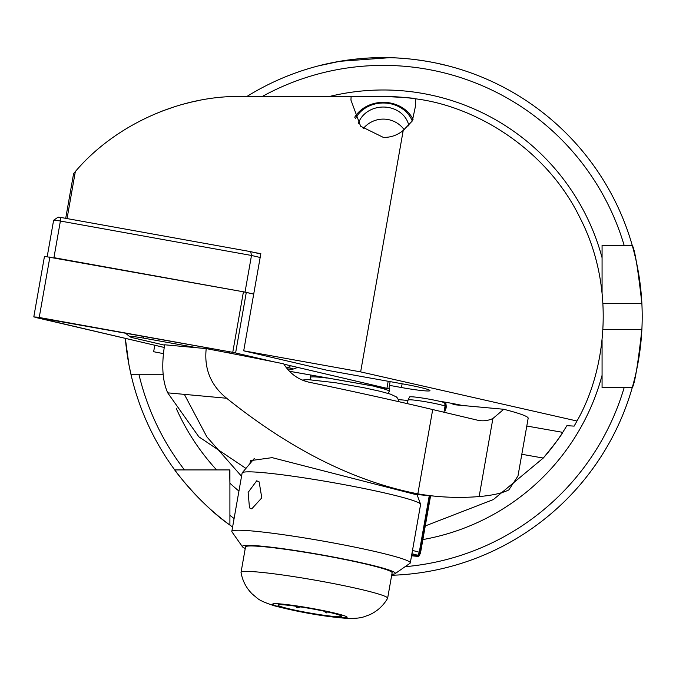 <?xml version="1.0" encoding="UTF-8"?>
<svg xmlns="http://www.w3.org/2000/svg" width="676" height="676" viewBox="0 0 676 676"><rect width="100%" height="100%" fill="white"/><g stroke="black" fill="none" stroke-linecap="round" stroke-linejoin="round"><path stroke-width="1.01" d="M389.469 385.362L401.459 387.525A27.184 1.893 -170 0 0 429.961 390.627A27.184 1.893 -170 0 0 404.924 384.289L327.395 370.33L243.706 350.819L260.835 253.661L254.184 252.469M389.528 57.697L339.791 61.305L318.582 65.842C317.83 66.045 348.503 57.35 383.343 57.621C418.089 57.359 448.813 66.045 448.027 65.842L436.282 63.096M602.984 329.457L641.879 329.457A258.891 258.891 0 0 1 632.221 387.711C634.679 384.272 637.899 364.854 641.879 329.457A258.891 258.891 0 0 0 641.879 303.566C637.907 268.237 634.688 248.819 632.221 245.32L602.071 245.32L602.071 292.683M232.603 527.018A258.891 258.891 0 0 1 229.908 525.075A258.891 258.891 0 0 1 125.339 338.397L128.955 364.803L131.051 374.766L139.028 374.766L131.051 374.766M234.099 518.509A251.126 251.126 0 0 1 229.908 515.349L229.908 525.075C201.549 505.572 174.628 470.521 174.746 469.913L229.908 469.913L229.908 483.205L229.646 469.913M425.272 525.936L493.395 499.547L543.259 458.058C554.988 443.752 561.486 435.183 562.745 432.361L566.902 425.652L574.127 426.125L576.974 421.013C606.507 369.502 615.811 287.063 579.983 217.799C545.853 147.681 474.18 105.878 415.233 98.781A220.063 220.063 0 0 0 383.309 96.457L351.114 96.457L350.945 100.107L360.621 126.218L383.309 137.38C390.703 137.566 397.336 135.259 403.209 130.451L412.326 120.936L415.664 105.279L415.233 98.781C415.334 98.164 404.696 97.386 383.309 96.457M184.59 394.809L206.864 436.873L241.543 476.276M403.209 130.451L360.638 371.885L576.974 421.013M65.707 218.34L73.599 173.571L75.34 171.56C114.692 125.119 180.053 95.477 240.918 96.457L351.114 96.457M75.34 171.56L67.051 218.576M243.706 350.819L360.638 371.885M388.996 388.083A40.129 2.797 10 0 1 389.731 388.793L389.283 391.336A40.129 2.797 -170 0 0 382.87 388.624A40.129 2.797 -170 0 0 376.473 386.959M438.825 401.13A32.363 2.256 10 0 1 462.3 405.465M163.22 353.582L153.646 351.723L154.787 345.259M574.127 426.125A220.063 220.063 0 0 0 576.197 422.432M197.907 100.699L192.322 101.882M191.815 102L182.435 104.366M175.574 106.377L160.618 111.624M229.908 515.349L229.908 483.205A226.536 226.536 0 0 0 238.932 491.08M602.071 340.349L602.071 387.711L632.221 387.711A258.891 258.891 0 0 1 391.683 575.276M405.101 566.691A251.126 251.126 0 0 0 624.125 387.711L632.221 387.711M543.259 458.058A213.591 213.591 0 0 0 562.745 432.361A213.591 213.591 0 0 1 543.259 458.058L521.813 454.272M163.186 374.766L139.028 374.766A251.126 251.126 0 0 0 184.472 469.913L174.746 469.913L184.472 469.913M246.926 96.457A258.891 258.891 0 0 1 632.221 245.32L624.125 245.32A251.126 251.126 0 0 0 262.313 96.457M641.879 303.566A258.891 258.891 0 0 0 632.221 245.32A258.891 258.891 0 0 1 641.879 303.566L602.984 303.566M260.167 257.48L251.489 255.46L245.033 292.083L53.936 257.666L60.392 221.044A6.473 0.448 -170 0 0 53.632 220.275A6.473 0.448 -170 0 0 53.607 220.3L47.227 256.508M250.711 251.658L251.489 255.46L60.392 221.044L60.823 217.461L250.711 251.658L260.775 253.999M274.473 361.964L232.755 352.323L33.8 316.883L44.472 256.348L243.428 291.795L253.703 294.102L245.033 292.083M53.632 220.275L58.119 217.148L60.823 217.461M197.189 347.777L143.278 338.068A12.945 0.904 -170 0 0 129.784 336.716A12.945 0.904 -170 0 0 134.49 338.152L164.581 345.166M287.266 368.851A12.945 0.904 -170 0 0 292.843 369.189A12.945 0.904 -170 0 0 288.179 367.533L285.796 366.975M289.472 371.293L388.869 388.81L283.886 364.161M33.8 316.883L164.2 347.456M273.738 361.812L232.738 352.34L39.216 317.483L34.096 316.892L35.87 317.517L164.209 347.43M289.446 371.268L388.582 388.717L283.903 364.187M249.892 463.685L250.526 460.618L272.124 457.644L414.98 494.35L436.966 496.37A414.227 316.545 -84.8 0 0 479.14 496.564C492.272 495.423 502.175 493.201 508.851 489.906L517.985 475.963L528.167 418.224A97.082 6.768 -170 0 0 503.781 409.276L454.103 404.713L451.078 403.226M503.781 409.276L492.897 418.512A38.836 29.676 95.2 0 1 480.678 420.709A38.836 29.676 95.2 0 1 477.501 420.185L432.708 409.555L417.844 493.843C354.545 481.549 290.815 449.692 226.646 398.248C210.819 385.43 204.008 368.876 206.214 348.605L164.648 344.785C161.395 364.964 162.417 380.977 167.707 392.84L226.646 398.248M436.966 496.37A414.227 316.545 -84.8 0 1 417.844 493.843M245.92 468.4L198.871 436.823L167.707 392.84M407.966 400.471L398.468 399.6M206.214 348.605A517.791 36.115 -170 0 1 283.683 363.823C289.928 373.684 298.42 379.819 309.16 382.227A517.791 36.115 10 0 1 432.708 409.555M327.032 378.053A40.129 2.797 -170 0 0 310.242 377.402A40.129 2.797 -170 0 0 310.276 377.554L310.918 379.768M387.847 393.331L389.199 391.472A40.129 2.797 -170 0 0 389.283 391.336M336.547 614.163A32.363 2.256 -170 0 0 302.028 607.141A32.363 2.256 -170 0 0 278.081 604.969A32.363 2.256 -170 0 0 283.151 607.302A32.363 2.256 -170 0 0 319.807 614.653A32.363 2.256 -170 0 0 341.667 616.182A32.363 2.256 -170 0 0 336.547 614.163M387.593 598.345A74.436 5.188 -170 0 0 387.635 598.226A74.436 5.188 -170 0 0 375.729 593.19A74.436 5.188 -170 0 0 293.874 576.645A74.436 5.188 -170 0 0 241.036 572.369A74.436 5.188 -170 0 0 241.036 572.504C242.54 580.938 246.301 588.128 252.325 594.077L257.125 598.091C259.466 600.296 265.33 602.899 274.709 605.907C305.451 613.842 331.798 617.298 347.202 618.379C354.799 618.565 360.3 618.067 363.713 616.884L369.603 614.754C377.301 611.222 383.292 605.755 387.593 598.345M387.635 598.226L392.122 572.792A74.436 5.188 -170 0 0 380.216 567.755A74.436 5.188 -170 0 0 298.361 551.21A74.436 5.188 -170 0 0 245.515 546.935L241.036 572.369M300.583 606.913L296.967 607.859L295.716 606.195M327.514 611.924L326.364 612.904L323.762 611.112M326.576 611.712L326.364 612.904M297.22 606.414L296.967 607.859M355.432 118.63A30.547 26.457 180 0 1 384.805 103.031A30.547 26.457 180 0 1 412.267 121.046M354.731 117.201A32.363 28.029 180 0 1 384.678 102.363A32.363 28.029 180 0 1 413.061 119.348M358.381 123.404A25.891 22.418 180 0 1 384.864 107.078A25.891 22.418 180 0 1 408.895 126.04M251.759 508.859L261.789 497.866L259.145 481.895L256.711 480.797L248.134 492.398L249.486 507.896L251.759 508.859M409.952 563.311A90.609 6.321 -170 0 0 410.002 563.277A90.609 6.321 -170 0 0 410.298 562.88L420.59 504.49A90.609 6.321 -170 0 0 420.565 504.228A90.609 6.321 -170 0 0 382.498 492.466A90.609 6.321 -170 0 0 292.218 476.124A90.609 6.321 -170 0 0 242.236 472.786A90.609 6.321 -170 0 0 242.118 473.023L231.826 531.412A90.609 6.321 -170 0 0 231.969 531.885L242.456 546.783A77.664 5.416 -170 0 0 245.253 548.464M391.852 574.313A77.664 5.416 -170 0 0 395.054 573.687A77.664 5.416 -170 0 0 362.649 563.049A77.664 5.416 -170 0 0 281.537 548.515A77.664 5.416 -170 0 0 242.456 546.783M410.298 562.88A90.609 6.321 -170 0 0 372.197 550.856A90.609 6.321 -170 0 0 280.312 534.285A90.609 6.321 -170 0 0 231.826 531.412M408.05 399.998L409.563 396.989A18.446 1.284 10 0 1 424.765 398.409A18.446 1.284 10 0 1 444.723 402.744L445.053 406.056A19.418 1.352 10 0 0 424.046 401.493A19.418 1.352 10 0 0 408.05 399.998A19.418 1.352 10 0 0 408.042 400.031L407.4 403.648M444.74 402.955L445.518 403.073A18.446 1.284 10 0 1 445.89 403.395L446.287 406.741A19.418 1.352 10 0 1 446.287 406.775L445.949 408.659M415.833 555.047L415.799 555.233A15.531 1.082 10 0 1 416.112 555.52A15.531 1.082 10 0 1 411.6 555.495M411.861 553.999A15.531 1.082 10 0 1 415.132 554.945L417.819 555.342L419.272 552.3L429.26 495.669M415.799 555.233L418.605 555.68A18.446 1.284 10 0 1 418.976 556.052A18.446 1.284 10 0 1 411.557 555.765M411.912 553.737A18.446 1.284 10 0 1 417.819 555.342M418.605 555.68L420.109 552.655A19.418 1.352 10 0 1 420.497 553.019A19.418 1.352 10 0 1 420.489 553.044L418.976 556.052M412.487 550.475A19.418 1.352 10 0 1 419.272 552.3M420.109 552.655L430.139 495.745M445.087 410.966L445.89 406.411A19.418 1.352 10 0 1 446.287 406.741M443.971 412.225L445.053 406.056M445.89 406.411L445.518 403.073M329.542 96.457A226.536 226.536 0 0 1 602.071 257.708M562.745 432.361L526.79 426.024M602.071 375.324A226.536 226.536 0 0 1 422.872 539.566M216.616 469.913A226.536 226.536 0 0 1 176.36 408.65M402.119 383.782L401.459 387.525M246.292 292.378L235.611 352.906M243.428 291.795L232.755 352.323M388.176 381.272L386.959 388.176M49.906 256.939L39.225 317.475M383.655 387.433L383.453 388.201M36.512 317.061L35.87 317.517M229.958 351.841L228.505 352.889M221.044 350.236L220.739 351.385M290.646 365.758L288.179 367.533M143.743 336.31L143.278 338.068M479.14 496.564L492.897 418.512M278.656 606.718A37.822 2.636 -170 0 0 330.201 616.546A37.822 2.636 -170 0 0 341.05 614.737A37.822 2.636 -170 0 0 289.497 604.919A37.822 2.636 -170 0 0 278.656 606.718M390.128 381.627L388.869 388.81M292.843 369.189L297.77 367.414M129.784 336.716L125.314 332.998M310.647 375.104L310.242 377.402M302.231 380.056L308.155 379.633L335.288 382.692L363.967 387.754L380.258 391.328L390.491 394.15L396.33 396.888L397.682 398.274L399.034 401.738M404.307 129.851A25.891 25.891 0 0 0 363.122 128.778M254.32 458.429L242.236 472.786M395.054 573.687L410.002 563.277M417.024 494.545L420.565 504.228M420.497 553.019L430.587 495.787"/></g></svg>
